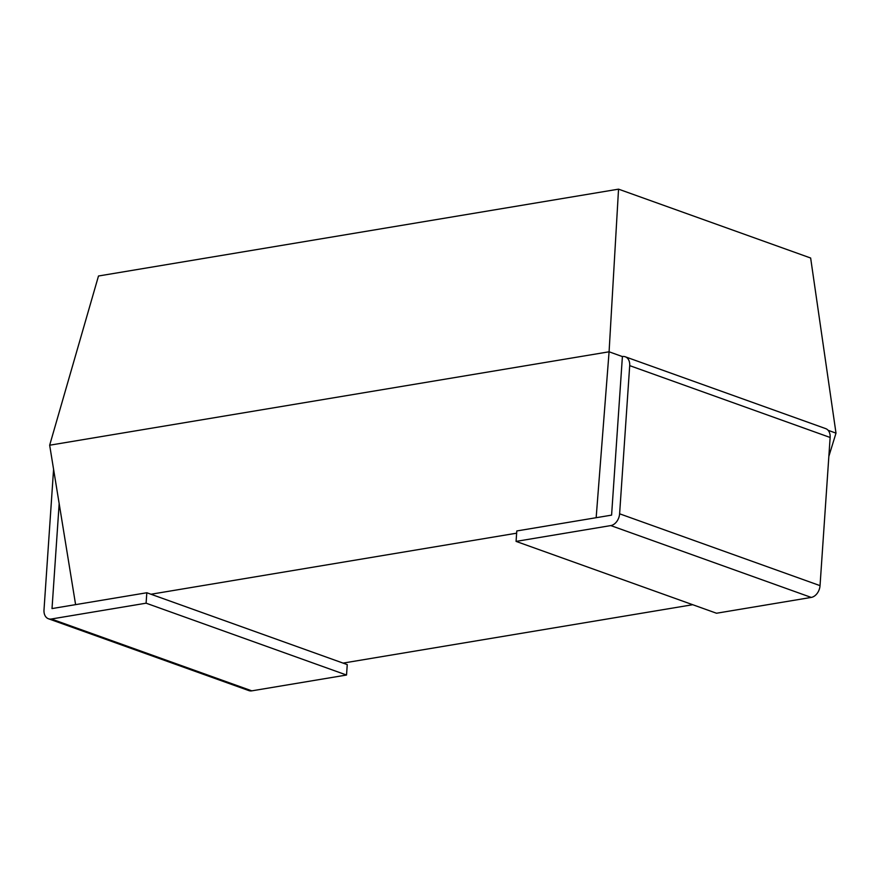 <?xml version="1.0" encoding="UTF-8"?>
<svg xmlns="http://www.w3.org/2000/svg" width="880" height="880" viewBox="0 0 880 880"><rect width="100%" height="100%" fill="white"/><g stroke="black" fill="none" stroke-linecap="round" stroke-linejoin="round"><path stroke-width="1.32" d="M59.169 503.635L52.019 608.575L146.817 592.746L146.102 603.185L346.533 675.026L347.248 664.598L150.975 594.242L516.637 533.181M343.09 663.102L692.714 604.714M828.85 456.357L836 433.136L828.124 430.309M596.156 517.715L609.081 351.791L622.402 356.576M75.603 604.637L49.665 445.214L609.081 351.791L618.541 189.156L810.645 258.016L836 433.136M49.665 445.214L98.494 276.001L618.541 189.156M622.402 356.532L611.589 515.13L516.791 530.959L516.076 541.398L610.797 525.58A10.835 7.711 -70.3 0 0 619.608 513.799L629.706 365.629A10.835 7.711 -70.3 0 0 625.262 356.785A10.835 7.711 -70.3 0 0 622.402 356.532M619.608 513.799L820.039 585.64L830.137 437.47L629.706 365.629M516.076 541.398L716.518 613.239L811.228 597.421L610.797 525.58M820.039 585.64A10.835 7.711 109.7 0 1 811.228 597.421M625.262 356.785L825.704 428.626A10.835 7.711 109.7 0 1 830.137 437.47M150.975 594.242L146.817 592.746M146.102 603.185L51.381 619.003L251.823 690.844A10.835 7.711 109.7 0 1 248.875 690.602L48.444 618.761A10.835 7.711 -70.3 0 0 51.381 619.003M346.533 675.026L251.823 690.844M48.444 618.761A10.835 7.711 -70.3 0 1 44 609.917L53.581 469.315"/></g></svg>
